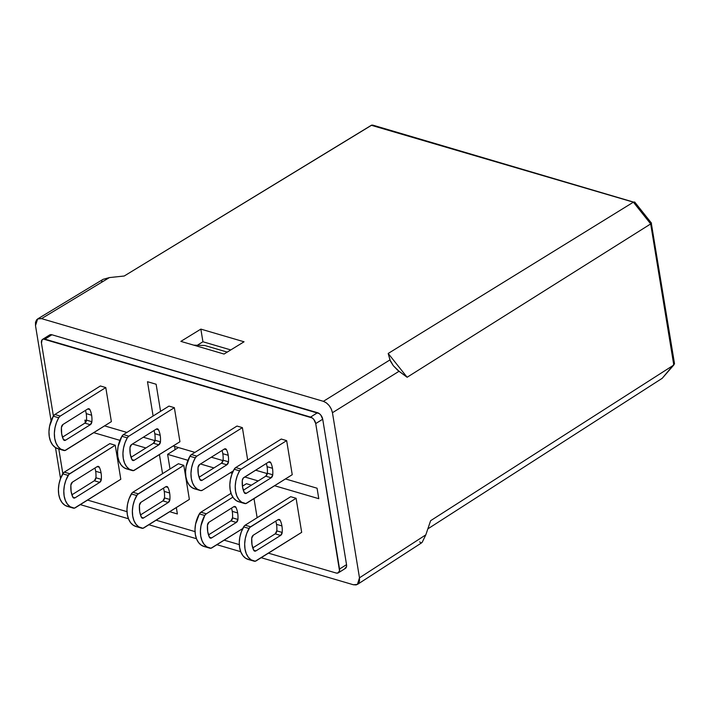 <?xml version="1.0" encoding="UTF-8"?>
<svg xmlns="http://www.w3.org/2000/svg" width="710" height="710" viewBox="0 0 710 710"><rect width="100%" height="100%" fill="white"/><g stroke="black" fill="none" stroke-linecap="round" stroke-linejoin="round"><path stroke-width="1.06" d="M101.06 472.869A22.285 14.555 -73.6 0 1 101.326 479.365L95.921 477.786A22.285 14.555 106.4 0 0 95.664 471.28L101.06 472.869A22.285 14.555 106.4 0 0 99.347 467.269L98.406 466.417L97.146 466.647L72.464 482.099L70.867 485.108L71.124 491.604L72.846 497.195L73.787 498.056L75.038 497.825L99.719 482.374L101.326 479.365A22.285 14.555 106.4 0 0 101.06 472.869L95.664 471.28A22.285 14.555 -73.6 0 1 95.921 477.786L94.323 480.785L71.896 494.826L94.323 480.785A2.973 1.944 106.4 0 0 95.921 477.786L101.326 479.365A2.973 1.944 -73.6 0 1 99.719 482.374L94.323 480.785L99.719 482.374L75.038 497.825A2.973 1.944 -73.6 0 1 73.778 498.056A2.973 1.944 -73.6 0 1 72.846 497.195A22.285 14.555 -73.6 0 1 70.867 485.108A2.973 1.944 -73.6 0 1 72.464 482.099L97.146 466.647A2.973 1.944 -73.6 0 1 98.415 466.417A2.973 1.944 -73.6 0 1 99.347 467.269A22.285 14.555 -73.6 0 1 101.06 472.869M169.628 492.988A22.285 14.555 -73.6 0 1 169.894 499.485L164.489 497.905A22.285 14.555 106.4 0 0 164.232 491.4L169.628 492.988A22.285 14.555 106.4 0 0 167.906 487.388L166.974 486.536L165.714 486.767L141.033 502.218L139.435 505.218L139.692 511.724L141.414 517.315L142.355 518.176L143.606 517.945L168.288 502.494L169.894 499.485A22.285 14.555 106.4 0 0 169.628 492.988L164.232 491.4A22.285 14.555 -73.6 0 1 164.489 497.905L162.892 500.905L140.465 514.945L162.892 500.905A2.973 1.944 106.4 0 0 164.489 497.905L169.894 499.485A2.973 1.944 -73.6 0 1 168.288 502.494L162.892 500.905L168.288 502.494L143.606 517.945A2.973 1.944 -73.6 0 1 142.337 518.176A2.973 1.944 -73.6 0 1 141.414 517.315A22.285 14.555 -73.6 0 1 139.435 505.218A2.973 1.944 -73.6 0 1 141.033 502.218L165.714 486.767A2.973 1.944 -73.6 0 1 166.983 486.536A2.973 1.944 -73.6 0 1 167.906 487.388L165.732 486.749L167.906 487.388A22.285 14.555 -73.6 0 1 169.628 492.988M237.655 512.939A22.285 14.555 -73.6 0 1 237.921 519.445L232.516 517.865A22.285 14.555 106.4 0 0 232.259 511.36L237.655 512.939A22.285 14.555 106.4 0 0 235.942 507.348L235.001 506.496L233.741 506.727L209.059 522.178L207.462 525.178L207.719 531.683L209.441 537.275L210.382 538.136L211.633 537.905L236.315 522.445L237.921 519.445A22.285 14.555 106.4 0 0 237.655 512.939L232.259 511.36A22.285 14.555 -73.6 0 1 232.516 517.865L230.919 520.865L208.491 534.905L230.919 520.865A2.973 1.944 106.4 0 0 232.516 517.865L237.921 519.445A2.973 1.944 -73.6 0 1 236.315 522.445L230.919 520.865L236.315 522.445L211.633 537.905A2.973 1.944 -73.6 0 1 210.373 538.136A2.973 1.944 -73.6 0 1 209.441 537.275A22.285 14.555 -73.6 0 1 207.462 525.178A2.973 1.944 -73.6 0 1 209.059 522.178L233.741 506.727A2.973 1.944 -73.6 0 1 235.01 506.496A2.973 1.944 -73.6 0 1 235.942 507.348L233.759 506.709L235.942 507.348A22.285 14.555 -73.6 0 1 237.655 512.939M281.923 525.933A22.285 14.555 -73.6 0 1 282.189 532.438L276.793 530.849A22.285 14.555 106.4 0 0 276.527 524.353L281.923 525.933A22.285 14.555 106.4 0 0 280.21 520.341L279.27 519.48L278.018 519.711L253.328 535.171L251.73 538.171L251.997 544.677L253.71 550.268L254.65 551.129L255.911 550.889L280.592 535.438L282.189 532.438A22.285 14.555 106.4 0 0 281.923 525.933L276.527 524.353A22.285 14.555 -73.6 0 1 276.793 530.849L275.187 533.858L252.76 547.898L275.187 533.858A2.973 1.944 106.4 0 0 276.793 530.849L282.189 532.438A2.973 1.944 -73.6 0 1 280.592 535.438L275.187 533.858L280.592 535.438L255.911 550.889A2.973 1.944 -73.6 0 1 254.642 551.12A2.973 1.944 -73.6 0 1 253.71 550.268L255.911 550.889L253.701 550.241A22.285 14.555 -73.6 0 1 251.73 538.171A2.973 1.944 -73.6 0 1 253.328 535.171L278.018 519.711A2.973 1.944 -73.6 0 1 279.279 519.48A2.973 1.944 -73.6 0 1 280.21 520.341L278.036 519.702L280.21 520.341A22.285 14.555 -73.6 0 1 281.923 525.933M272.489 468.28A22.285 14.555 -73.6 0 1 272.746 474.786L267.351 473.197A22.285 14.555 106.4 0 0 267.084 466.692L272.489 468.28A22.285 14.555 106.4 0 0 270.767 462.689L269.827 461.828L268.575 462.059L243.29 478.034L242.287 480.519L242.554 487.024L244.267 492.616L245.207 493.477L246.468 493.237L271.149 477.786L272.746 474.786A22.285 14.555 106.4 0 0 272.489 468.28L267.084 466.692A22.285 14.555 -73.6 0 1 267.351 473.197L265.753 476.197L243.326 490.237L265.753 476.197A2.973 1.944 106.4 0 0 267.351 473.197L272.746 474.786A2.973 1.944 -73.6 0 1 271.149 477.786L265.753 476.197L271.149 477.786L246.468 493.237A2.973 1.944 -73.6 0 1 245.198 493.468A2.973 1.944 -73.6 0 1 244.267 492.616A22.285 14.555 -73.6 0 1 242.287 480.519A2.973 1.944 -73.6 0 1 243.894 477.519L268.575 462.059A2.973 1.944 -73.6 0 1 269.836 461.828A2.973 1.944 -73.6 0 1 270.767 462.689A22.285 14.555 -73.6 0 1 272.489 468.28M228.212 455.287A22.285 14.555 -73.6 0 1 228.478 461.793L223.082 460.204A22.285 14.555 106.4 0 0 222.816 453.708L228.212 455.287A22.285 14.555 106.4 0 0 226.499 449.696L225.558 448.835L224.298 449.075L199.616 464.526L198.019 467.526L198.285 474.031L199.998 479.623L200.939 480.484L202.19 480.253L226.872 464.793L228.478 461.793A22.285 14.555 106.4 0 0 228.212 455.287L222.816 453.708A22.285 14.555 -73.6 0 1 223.082 460.204L221.476 463.213L199.048 477.253L221.476 463.213A2.973 1.944 106.4 0 0 223.082 460.204L228.478 461.793A2.973 1.944 -73.6 0 1 226.872 464.793L221.476 463.213L226.872 464.793L202.19 480.253A2.973 1.944 -73.6 0 1 200.93 480.484A2.973 1.944 -73.6 0 1 199.998 479.623L202.19 480.253L199.989 479.605A22.285 14.555 -73.6 0 1 198.019 467.526A2.973 1.944 -73.6 0 1 199.616 464.526L224.298 449.075A2.973 1.944 -73.6 0 1 225.567 448.844A2.973 1.944 -73.6 0 1 226.499 449.696L224.324 449.057L226.499 449.696A22.285 14.555 -73.6 0 1 228.212 455.287M160.185 435.328A22.285 14.555 -73.6 0 1 160.451 441.833L155.055 440.253A22.285 14.555 106.4 0 0 154.789 433.748L160.185 435.328A22.285 14.555 106.4 0 0 158.472 429.736L157.531 428.875L156.271 429.115L131.59 444.567L129.992 447.566L130.249 454.072L131.971 459.663L132.912 460.524L134.163 460.293L158.845 444.833L160.451 441.833A22.285 14.555 106.4 0 0 160.185 435.328L154.789 433.748A22.285 14.555 -73.6 0 1 155.055 440.253L153.449 443.253L131.022 457.293L153.449 443.253A2.973 1.944 106.4 0 0 155.055 440.253L160.451 441.833A2.973 1.944 -73.6 0 1 158.845 444.833L153.449 443.253L158.845 444.833L134.163 460.293A2.973 1.944 -73.6 0 1 132.903 460.524A2.973 1.944 -73.6 0 1 131.971 459.663A22.285 14.555 -73.6 0 1 129.992 447.566A2.973 1.944 -73.6 0 1 131.59 444.567L156.271 429.115A2.973 1.944 -73.6 0 1 157.54 428.884A2.973 1.944 -73.6 0 1 158.472 429.736L156.298 429.097L158.472 429.736A22.285 14.555 -73.6 0 1 160.185 435.328M91.617 415.217A22.285 14.555 -73.6 0 1 91.883 421.713L86.487 420.134A22.285 14.555 106.4 0 0 86.221 413.628L91.617 415.217A22.285 14.555 106.4 0 0 89.904 409.617L88.963 408.765L87.703 408.995L63.021 424.447L61.424 427.447L61.69 433.952L63.403 439.543L64.344 440.404L65.595 440.173L90.285 424.722L91.883 421.713A22.285 14.555 106.4 0 0 91.617 415.217L86.221 413.628A22.285 14.555 -73.6 0 1 86.487 420.134L84.88 423.133L62.453 437.174L84.88 423.133A2.973 1.944 106.4 0 0 86.487 420.134L91.883 421.713A2.973 1.944 -73.6 0 1 90.285 424.722L84.88 423.133L90.285 424.722L65.595 440.173A2.973 1.944 -73.6 0 1 64.335 440.404A2.973 1.944 -73.6 0 1 63.403 439.543L65.595 440.173L63.394 439.525A22.285 14.555 -73.6 0 1 61.424 427.447A2.973 1.944 -73.6 0 1 63.021 424.447L87.703 408.995A2.973 1.944 -73.6 0 1 88.972 408.765A2.973 1.944 -73.6 0 1 89.904 409.617L87.729 408.978L89.904 409.617A22.285 14.555 -73.6 0 1 91.617 415.217M72.837 507.996A22.285 14.555 -73.6 0 1 68.151 475.407L62.755 473.827A22.285 14.555 106.4 0 0 67.432 506.407L72.837 507.996A22.285 14.555 -73.6 0 0 73.52 508.165A4.455 2.911 -73.6 0 0 75.278 507.783L120.806 479.277L115.233 445.214L109.837 443.626L64.299 472.132L109.837 443.626L115.233 445.214L120.806 479.277L74.39 508.156L70.21 506.771L67.441 504.162L65.382 500.488L64.14 495.979L63.811 490.903L64.397 485.569L65.879 480.297L68.861 474.431L115.233 445.214L69.704 473.721L64.299 472.132L63.465 472.842L60.483 478.717L59.001 483.989L58.415 489.323L58.744 494.391L59.977 498.899L62.045 502.573L64.814 505.192L68.116 506.585M94.891 468.059A22.285 14.555 -73.6 0 1 95.664 471.28A22.285 14.555 106.4 0 0 94.891 468.059M141.405 528.116A22.285 14.555 -73.6 0 1 136.719 495.527L131.323 493.947A22.285 14.555 106.4 0 0 136 526.527L141.405 528.116A22.285 14.555 -73.6 0 0 142.089 528.284A4.455 2.911 -73.6 0 0 143.846 527.903L189.375 499.396L183.801 465.334L178.396 463.745L132.868 492.252L178.396 463.745L183.801 465.334L189.375 499.396L142.959 528.275L138.778 526.891L136.009 524.273L133.95 520.607L132.708 516.099L132.379 511.022L132.965 505.689L134.447 500.417L137.429 494.542L183.801 465.334L138.273 493.841L132.868 492.252L132.033 492.962L129.042 498.837L127.569 504.109L126.975 509.443L127.312 514.51L128.546 519.019L130.613 522.693L133.382 525.302L136.684 526.705M163.46 488.178A22.285 14.555 -73.6 0 1 164.232 491.4A22.285 14.555 106.4 0 0 163.46 488.178M209.432 548.076L204.027 546.487A22.285 14.555 106.4 0 1 199.35 513.907A4.455 2.911 106.4 0 1 200.894 512.212L231.043 493.335L200.894 512.212L206.299 513.8A4.455 2.911 -73.6 0 0 204.746 515.487L199.35 513.907L204.746 515.487A22.285 14.555 -73.6 0 0 209.432 548.076A22.285 14.555 -73.6 0 0 210.116 548.244A4.455 2.911 -73.6 0 0 211.873 547.863L242.74 528.542L210.985 548.235L206.805 546.851L204.036 544.233L201.977 540.567L200.735 536.059L200.406 530.982L200.992 525.648L204.746 515.487L206.299 513.8L232.88 497.151L206.299 513.8L200.894 512.212L199.35 513.907L195.596 524.069L195.01 529.394L195.339 534.47L196.572 538.979L198.64 542.653L201.409 545.262L204.711 546.664M254.011 498.624L257.135 517.714L254.011 498.624M246.423 483.705L242.43 486.208L246.423 483.705L251.42 485.17L246.423 483.705M231.487 508.138A22.285 14.555 -73.6 0 1 232.259 511.36A22.285 14.555 106.4 0 0 231.487 508.138M253.701 561.06A22.285 14.555 -73.6 0 1 249.024 528.48L243.619 526.891A22.285 14.555 106.4 0 0 248.305 559.48L253.701 561.06A22.285 14.555 -73.6 0 0 254.384 561.237A4.455 2.911 -73.6 0 0 256.15 560.856L301.679 532.349L296.097 498.278L290.701 496.698L245.172 525.205L290.701 496.698L296.097 498.278L301.679 532.349L255.254 561.228L251.083 559.835L248.314 557.226L246.246 553.552L245.012 549.043L244.675 543.975L245.269 538.641L246.743 533.37L249.734 527.495L296.097 498.278L250.568 526.784L245.172 525.205L244.329 525.906L241.347 531.781L239.865 537.053L239.279 542.387L239.607 547.463L240.85 551.972L242.909 555.646L245.678 558.255L248.988 559.649M275.755 521.131A22.285 14.555 -73.6 0 1 276.527 524.353A22.285 14.555 106.4 0 0 275.755 521.131M244.258 503.408L238.862 501.828A22.285 14.555 106.4 0 1 234.185 469.239A4.455 2.911 106.4 0 1 235.729 467.553L241.125 469.132A4.455 2.911 -73.6 0 0 239.581 470.828L234.185 469.239L239.581 470.828A22.285 14.555 -73.6 0 0 244.258 503.408A22.285 14.555 -73.6 0 0 244.941 503.585A4.455 2.911 -73.6 0 0 246.707 503.204L292.236 474.697L286.654 440.626L281.258 439.046L286.654 440.626L241.125 469.132L286.654 440.626L292.236 474.697L245.811 503.576L241.64 502.183L238.871 499.574L236.803 495.899L235.569 491.391L235.232 486.315L235.827 480.99L237.3 475.718L239.581 470.828L241.125 469.132L235.729 467.553L281.258 439.046L235.729 467.553L234.185 469.239L231.904 474.129L230.43 479.401L229.836 484.735L230.173 489.811L231.407 494.32L233.475 497.985L236.244 500.603L239.545 501.997M266.312 463.479A22.285 14.555 -73.6 0 1 267.084 466.692A22.285 14.555 106.4 0 0 266.312 463.479M199.989 490.415A22.285 14.555 -73.6 0 1 195.312 457.835L189.907 456.246A22.285 14.555 106.4 0 0 194.593 488.835L199.989 490.415A22.285 14.555 -73.6 0 0 200.673 490.592A4.455 2.911 -73.6 0 0 202.439 490.211L233.306 470.881L202.439 490.211L200.673 490.592L197.371 489.199L194.602 486.581L192.534 482.915L191.301 478.407L190.963 473.33L191.558 467.997L193.031 462.725L195.312 457.835L196.856 456.139L191.46 454.56L236.989 426.053L191.46 454.56L189.907 456.246L186.153 466.408L185.567 471.742L185.896 476.818L187.138 481.327L189.197 485.001L191.966 487.61L195.277 489.004M222.044 450.486A22.285 14.555 -73.6 0 1 222.816 453.708A22.285 14.555 106.4 0 0 222.044 450.486M242.385 427.633L247.692 460.053L242.385 427.633L196.856 456.139L242.385 427.633L236.989 426.053L242.385 427.633M131.962 470.455L126.566 468.875A22.285 14.555 106.4 0 1 121.88 436.286A4.455 2.911 106.4 0 1 123.434 434.6L128.829 436.18A4.455 2.911 -73.6 0 0 127.285 437.875L121.88 436.286L127.285 437.875A22.285 14.555 -73.6 0 0 131.962 470.455A22.285 14.555 -73.6 0 0 132.646 470.632A4.455 2.911 -73.6 0 0 134.403 470.251L179.941 441.744L174.358 407.682L168.962 406.093L174.358 407.682L128.829 436.18L174.358 407.682L179.941 441.744L133.516 470.623L129.335 469.239L126.566 466.621L124.507 462.955L123.274 458.447L122.937 453.37L123.531 448.037L125.004 442.765L127.285 437.875L128.829 436.18L123.434 434.6L168.962 406.093L123.434 434.6L121.88 436.286L118.126 446.448L117.54 451.782L117.869 456.858L119.111 461.367L121.17 465.041L123.939 467.65L127.25 469.044M154.017 430.526A22.285 14.555 -73.6 0 1 154.789 433.748A22.285 14.555 106.4 0 0 154.017 430.526M63.394 450.344L57.998 448.755A22.285 14.555 106.4 0 1 53.312 416.175A4.455 2.911 106.4 0 1 54.865 414.48L60.261 416.069A4.455 2.911 -73.6 0 0 58.717 417.755L53.312 416.175L58.717 417.755A22.285 14.555 -73.6 0 0 63.394 450.344A22.285 14.555 -73.6 0 0 64.078 450.513A4.455 2.911 -73.6 0 0 65.844 450.131L111.372 421.625L105.79 387.562L100.394 385.974L105.79 387.562L60.261 416.069L105.79 387.562L111.372 421.625L64.947 450.504L60.776 449.119L58.007 446.51L55.939 442.836L54.706 438.327L54.368 433.251L54.963 427.917L56.436 422.645L58.717 417.755L60.261 416.069L54.865 414.48L100.394 385.974L54.865 414.48L53.312 416.175L49.558 426.337L48.972 431.671L49.301 436.739L50.543 441.247L52.602 444.921L55.371 447.531L58.681 448.933M85.448 410.407A22.285 14.555 -73.6 0 1 86.221 413.628A22.285 14.555 106.4 0 0 85.448 410.407M62.844 473.676L58.797 448.995L62.844 473.676M49.105 335.404L51.91 334.765A5.946 3.63 -122.1 0 0 49.611 334.969L42.627 339.344A5.946 3.63 57.9 0 0 41.464 343.116L53.401 416.024L41.464 343.116L42.121 339.779L43.337 339.052L312.276 417.959L313.864 419.512L315.728 423.586L339.549 570.938L337.676 573.094L336.087 573.005L268.442 553.152L336.087 573.005A5.946 3.63 57.9 0 0 338.386 572.801A5.946 3.63 57.9 0 0 339.549 569.029L315.728 423.586L322.713 419.211L346.533 564.654L346.533 566.571L344.661 568.719M239.305 544.606L224.174 540.168L239.305 544.606M195.037 531.621L156.147 520.208L195.037 531.621M127.01 511.661L87.579 500.089L127.01 511.661M156.129 384.243L147.494 381.705L153.112 416.016L147.494 381.705L156.129 384.243L160.566 411.347L156.129 384.243M155.002 440.661L143.305 437.236L155.002 440.661M126.904 432.425L104.583 425.876L126.904 432.425M86.434 420.551L84.907 420.098L85.342 422.761L84.907 420.098L86.434 420.551M93.738 432.665L119.928 440.351L93.738 432.665M132.451 444.025L145.905 447.974L132.451 444.025M159.422 454.586L162.554 473.668L159.422 454.586M169.708 511.715L177.376 513.96L176.328 507.57L177.376 513.96L169.708 511.715M170.01 468.999L167.613 454.347L187.955 460.311L167.613 454.347L178.459 447.548L167.613 454.347L170.01 468.999M200.477 463.985L213.932 467.934L200.477 463.985M230.333 472.745L232.223 473.304L230.333 472.745M244.746 476.978L258.2 480.927L244.746 476.978M274.601 485.738L318.781 498.695L317.068 488.214L285.455 478.939L317.068 488.214L318.781 498.695L274.601 485.738M267.297 473.614L255.6 470.18L267.297 473.614M223.029 460.621L211.332 457.196L223.029 460.621M194.93 452.385L173.151 445.995L194.93 452.385M80.319 504.632L128.439 518.753L80.319 504.632M148.887 524.752L196.466 538.712L148.887 524.752M216.914 544.712L240.743 551.705L216.914 544.712M662.253 378.279L427.837 528.879L662.226 378.297L673.79 365.02L430.615 520.696L425.814 534.852L359.482 577.816L425.814 534.852L430.615 520.696L673.79 365.02L650.688 223.925L407.123 377.258L399.029 371.286L332.449 412.714L359.482 577.816L357.441 584.41L353.42 584.765L261.182 557.705L353.42 584.765L356.198 584.916L358.328 583.647L359.482 581.153L359.482 577.816L332.449 412.714L331.295 409.031L329.165 405.579L326.387 402.872L323.387 401.327L41.553 318.63L38.775 318.479L36.654 319.748L35.5 322.242L35.5 325.588L51.102 420.879L35.5 325.588L37.648 318.932L41.553 318.63L323.387 401.327L389.967 359.899L388.192 353.465L633.391 202.173L371.339 125.288L124.223 276.012L109.411 277.583L41.553 318.63L109.411 277.583L124.223 276.012L371.836 125.084M55.478 447.602L60.545 478.54L55.478 447.602M42.627 339.344A5.946 3.63 57.9 0 1 44.925 339.14L51.91 334.765L317.539 412.705L310.554 417.081L44.925 339.14L51.91 334.765L319.26 413.593L320.84 415.137L322.713 419.211L346.533 564.654L339.549 569.029L346.533 564.654A5.946 3.63 -122.1 0 1 345.371 568.426L338.386 572.801M180.864 341.377L224.058 354.05L180.864 341.377L200.859 329.112L244.054 341.785L224.058 354.05L244.054 341.785L200.859 329.112L180.864 341.377M204.844 345.522L227.244 352.098L204.844 345.522L193.732 345.158L204.844 345.522M230.777 349.932L202.927 341.758L197.318 345.273L202.927 341.758L200.859 329.112L202.927 341.758L230.777 349.932M650.679 223.135L634.9 203.3M101.503 282.314L102 280.21M103.101 279.323L109.411 277.583L103.101 279.323L37.594 318.959M407.123 377.258L650.688 223.925L633.391 202.173L388.192 353.465L407.123 377.258L388.192 353.465L390.429 361.159L393.305 365.685L397.547 370.105L407.123 377.258M422.157 542.333L425.814 534.852L422.219 542.271L420.728 543.123L419.761 541.801M673.79 365.02L662.226 378.297L674.5 363.635L673.79 365.02L650.688 223.925L651.496 223.18L650.688 223.925L633.391 202.173L634.651 201.995L634.926 202.492L633.391 202.173L371.339 125.288L372.759 125.12L634.926 202.492M674.172 362.81L674.5 363.635L674.172 362.81M651.283 223.055L674.491 363.573M332.449 412.714L399.029 371.286L393.305 365.685L389.967 359.899L323.387 401.327C328.038 403.245 331.055 407.043 332.449 412.714M174.589 446.412L175.113 449.643L174.589 446.412M317.539 412.705L310.554 417.081A5.946 3.63 57.9 0 1 315.728 423.586L322.713 419.211A5.946 3.63 -122.1 0 0 317.539 412.705M131.962 459.645L134.163 460.293L131.962 459.645M244.258 492.589L246.468 493.237L244.258 492.589M268.593 462.05L270.767 462.689L268.593 462.05M209.432 537.257L211.633 537.905L209.432 537.257M141.396 517.297L143.606 517.945L141.396 517.297M72.837 497.178L75.038 497.825L72.837 497.178M97.172 466.639L99.347 467.269L97.172 466.639M243.619 526.891L249.024 528.48A4.455 2.911 -73.6 0 1 250.568 526.784L245.172 525.205A4.455 2.911 106.4 0 0 243.619 526.891M189.907 456.246L195.312 457.835A4.455 2.911 -73.6 0 1 196.856 456.139L191.46 454.56A4.455 2.911 106.4 0 0 189.907 456.246M131.323 493.947L136.719 495.527A4.455 2.911 -73.6 0 1 138.273 493.841L132.868 492.252A4.455 2.911 106.4 0 0 131.323 493.947M62.755 473.827L68.151 475.407A4.455 2.911 -73.6 0 1 69.704 473.721L64.299 472.132A4.455 2.911 106.4 0 0 62.755 473.827M634.767 202.11L651.478 223.126M357.494 584.374L421.509 542.919"/></g></svg>
